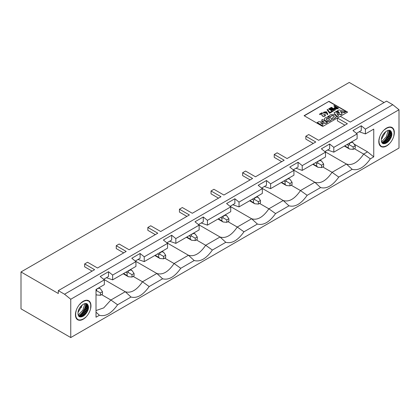 <?xml version="1.0" encoding="UTF-8"?>
<svg xmlns="http://www.w3.org/2000/svg" width="420" height="420" viewBox="0 0 420 420"><rect width="100%" height="100%" fill="white"/><g stroke="black" fill="none" stroke-linecap="round" stroke-linejoin="round"><path stroke-width="0.63" d="M186.905 216.389L179.44 212.084L179.44 209.207L182.343 207.533L192.292 213.281L220.988 196.712L211.034 190.969L213.938 189.294L223.892 195.037L252.583 178.469L242.634 172.725L245.537 171.05L255.486 176.794L284.183 160.23L274.229 154.481L277.132 152.806L287.086 158.555L315.777 141.986L305.828 136.243L308.731 134.563L318.68 140.311L347.377 123.742L337.423 117.999L340.326 116.324L350.28 122.068L386.563 101.12L392.779 104.711L399 109.741L399 148.045L70.76 337.554L21 308.826L21 271.955L349.241 82.446L384.074 102.559M388.169 141.792L385.166 140.059M382.242 138.369L381.633 138.017M352.181 169.328C358.239 170.909 364.292 167.412 370.351 158.839L363.668 154.082C357.919 162.472 352.175 165.79 346.427 164.031L352.181 169.328L338.756 177.083L332.068 172.321C326.324 180.716 320.576 184.028 314.832 182.275L320.586 187.572C326.639 189.152 332.698 185.656 338.756 177.083M324.865 151.583L346.427 164.031L332.068 172.321L322.739 166.934M293.27 169.827L314.832 182.275L300.473 190.565L307.156 195.321L320.586 187.572M291.144 185.178L300.473 190.565C294.725 198.954 288.981 202.272 283.232 200.519L288.986 205.81C295.045 207.391 301.103 203.894 307.156 195.321M261.671 188.066L283.232 200.519L268.873 208.808L275.562 213.565L288.986 205.81M259.544 203.422L268.873 208.808C263.13 217.198 257.381 220.516 251.638 218.757L257.392 224.054C263.45 225.635 269.504 222.138 275.562 213.565M230.076 206.309L251.638 218.757L237.279 227.047L243.962 231.809L257.392 224.054M227.95 221.66L237.279 227.047C231.53 235.441 225.787 238.76 220.043 237.001L225.797 242.298C231.851 243.878 237.909 240.382 243.962 231.809M198.476 224.553L220.043 237.001L205.679 245.291L212.368 250.047L225.797 242.298M359.195 131.764L365.411 133.917L365.411 129.129L361.268 125.78L361.268 130.567L356.428 133.361M354.065 144.076L367.526 151.851L373.748 156.875L373.748 129.108L365.411 133.917M367.526 151.851L363.668 154.082L354.333 148.696M370.351 158.839L373.748 156.875M211.034 190.969L211.034 193.841L218.5 198.151M242.634 172.725L242.634 175.597L250.1 179.907M274.229 154.481L274.229 157.358L281.694 161.663M305.828 136.243L305.828 139.115L313.288 143.425M304.295 115.82L328.965 101.336L304.085 115.7L322.744 126.473L337.423 117.999L337.423 120.871L344.888 125.181M207.428 225.131L230.732 211.675L230.732 206.887L207.428 220.343L207.428 225.131L201.212 222.973M230.039 206.33L234.88 203.537L234.88 198.749L226.585 203.537L230.732 206.887M232.806 204.734L239.027 206.887L239.027 202.099L234.88 198.749M239.027 206.887L262.332 193.431L262.332 188.643L239.027 202.099M261.639 188.087L266.474 185.293L266.474 180.506L258.185 185.293L262.332 188.643M264.401 186.491L270.622 188.643L270.622 183.855L266.474 180.506M270.622 188.643L293.927 175.192L293.927 170.405L270.622 183.855M293.233 169.843L298.074 167.05L298.074 162.262L289.779 167.05L293.927 170.405M296 168.247L302.221 170.405L302.221 165.617L298.074 162.262M302.221 170.405L325.521 156.949L325.521 152.161L302.221 165.617M324.833 151.604L329.669 148.811L329.669 144.023L321.379 148.811L325.521 152.161M327.595 150.008L333.816 152.161L333.816 147.373L329.669 144.023M333.816 152.161L357.121 138.705L357.121 133.917L333.816 147.373M361.268 125.78L352.973 130.567L357.121 133.917M196.35 239.904L205.679 245.291C199.936 253.68 194.192 256.998 188.444 255.245L194.197 260.542L180.768 268.291C174.715 276.864 168.656 280.361 162.603 278.78L149.173 286.534C143.115 295.108 137.062 298.604 131.003 297.024L117.579 304.778C111.52 313.352 105.462 316.848 99.409 315.268L96.012 317.226L96.012 289.459L104.344 284.644L104.344 279.856L70.76 299.25L70.76 337.554M340.326 116.324L347.624 112.109L328.965 101.336M328.965 101.577L347.419 112.229M326.335 112.66L324.97 111.946L323.788 112.46M338.462 107.961L337.202 108.691L334.656 108.707L334.073 107.977L335.386 106.827L333.758 105.892L334.315 105.567L338.462 108.203L337.202 108.927L334.656 108.943L334.089 108.098M335.176 106.948L333.758 105.892M329.805 108.171L330.194 107.951L333.784 109.295L330.824 107.583L331.312 107.305L335.459 109.699L334.703 110.135L331.385 108.885L333.59 110.775L332.84 111.447L328.692 109.053L329.175 108.539L332.183 110.219L329.805 108.171L331.532 109.898M332.771 108.948L330.824 107.583M335.459 109.699L334.703 110.371L331.795 109.237M326.681 113.211L323.085 112.397L326.524 111.736L327.82 114.161L327.259 114.723L326.681 113.211L323.096 112.518M324.77 115.201L324.618 114.697L325.154 114.471L325.469 115.164L325.033 116.041C322.802 116.865 321.689 116.067 321.683 113.631L319.94 114.639L319.499 114.151L321.951 112.733L322.366 113.437L324.618 114.697M325.458 115.28L325.033 116.041M332.278 111.741L329.684 113.242L327.091 109.767L327.626 109.463L329.758 112.455L331.842 111.253L332.278 111.741M342.017 113.468L342.006 113.857L340.888 114.502L336.777 113.579L338.415 115.532L337.292 116.639L334.01 112.786L335.423 111.972L339.649 113.143L337.622 110.702L339.034 109.888L345.707 111.778L343.786 112.429L340.399 111.484L342.017 113.468L342.006 114.098L342.017 113.705L342.006 114.098L340.888 114.744L337.04 113.888M338.483 115.883L338.415 115.532M338.415 115.773L337.292 116.881L334.01 112.786M339.392 113.069L337.622 110.702M345.707 111.778L344.904 112.481L343.786 112.67L340.657 111.794M338.221 112.56L335.942 111.673L337.103 111.001L338.221 112.56M334.231 116.582A1.659 0.956 -0 0 0 333.779 116.036A1.659 0.956 0 0 0 331.454 116.046L329.926 116.923L327.873 116.566L330.115 115.033A3.549 2.047 180 0 1 335.113 115.022A3.549 2.047 180 0 1 336.131 116.461A3.549 2.047 180 0 1 335.092 117.91L332.855 119.443L332.199 119.065L332.236 118.015L333.758 117.138A1.659 0.956 0 0 0 334.246 116.461A1.659 0.956 0 0 0 333.779 115.794A1.659 0.956 0 0 0 331.454 115.805L329.926 116.923M336.126 116.582A3.549 2.047 180 0 1 336.131 116.697A3.549 2.047 180 0 1 335.092 118.146L332.855 119.443M323.652 121.921L321.804 120.85L321.799 119.837L322.497 119.438L327.469 122.546L326.109 123.333L320.969 123.144M327.469 122.309L326.109 123.097L320.528 122.887L322.849 124.226L322.812 125.239L322.849 124.467L322.812 125.239L322.166 125.612L317.189 122.74L318.518 121.732L324.098 121.936L321.804 120.608L321.799 119.837M331.411 119.306A3.518 2.032 180 0 1 331.417 119.427A3.518 2.032 180 0 1 329.243 121.306A3.518 2.032 180 0 1 325.411 120.866A3.518 2.032 180 0 1 324.382 119.427A3.518 2.032 180 0 1 324.387 119.306M329.532 119.306A1.649 0.95 0 0 0 327.899 118.477A1.649 0.95 0 0 0 326.267 119.306M337.239 108.139L335.843 107.331L334.829 108.05M332.84 111.447L328.692 108.817M333.59 110.775L332.84 111.211M327.82 114.161L327.259 114.723M327.259 114.487L326.681 112.975M325.033 115.799C322.802 116.629 321.689 115.826 321.683 113.395L321.683 113.631M321.683 113.395L319.94 114.639M319.94 114.403L319.499 114.151M332.278 111.505L329.684 113.242M329.684 113.001L329.275 113.001M329.275 112.765L327.091 109.767M338.221 112.319L335.942 111.673M329.926 116.686L328.529 116.944M328.529 116.708L327.873 116.33M332.855 119.201L332.199 118.823L332.236 118.015M322.849 124.226L322.812 124.997L322.166 125.612M322.166 125.37L317.189 122.498M325.411 120.624A3.518 2.032 180 0 1 324.382 119.191A3.518 2.032 180 0 1 327.899 117.159A3.518 2.032 180 0 1 331.417 119.191A3.518 2.032 180 0 1 329.243 121.065A3.518 2.032 180 0 1 325.411 120.624M335.213 108.381L334.798 107.935L335.843 107.095L337.444 108.019L335.213 108.381M324.97 111.71L326.361 112.539C325.442 113.442 324.576 113.374 323.768 112.334L324.97 111.946M326.734 119.863A1.649 0.95 180 0 1 326.251 119.191A1.649 0.95 180 0 1 327.899 118.241A1.649 0.95 180 0 1 329.548 119.191A1.649 0.95 180 0 1 328.529 120.067A1.649 0.95 180 0 1 326.734 119.863M21 271.955L58.317 293.501L58.317 290.63L64.538 294.221L392.779 104.711M92.111 271.12L84.651 266.81L84.651 263.939L94.6 269.682L58.317 290.63M123.711 252.877L116.245 248.566L116.245 245.695L126.2 251.438L97.503 268.007L87.554 262.259L84.651 263.939M155.305 234.633L147.845 230.323L147.845 227.451L157.794 233.2L129.103 249.764L119.149 244.02L116.245 245.695M179.44 209.207L189.394 214.956L160.697 231.52L150.743 225.776L147.845 227.451M104.344 279.856L100.202 276.507L108.491 271.719L112.639 275.069L135.944 261.613L131.796 258.263L140.091 253.475L144.233 256.825L167.538 243.374L163.391 240.02L171.685 235.232L175.833 238.586L199.138 225.131L194.99 221.776L203.28 216.988L207.428 220.343M399 109.741L365.411 129.129M64.538 294.221L70.76 299.25M169.612 241.216L175.833 243.374L175.833 238.586M138.017 259.46L144.233 261.613L144.233 256.825M106.418 277.704L112.639 279.856L112.639 275.069M203.28 216.988L203.28 221.776L198.445 224.569M212.368 250.047C206.309 258.625 200.256 262.122 194.197 260.542M199.138 225.131L199.138 229.918L175.833 243.374M171.685 235.232L171.685 240.02L166.85 242.812M167.538 243.374L167.538 248.162L144.233 261.613M140.091 253.475L140.091 258.263L135.251 261.056M135.944 261.613L135.944 266.401L112.639 279.856M108.491 271.719L108.491 276.507L103.656 279.3M87.581 310.926L84.467 309.125M81.58 307.456L80.43 306.794M166.882 242.792L188.444 255.245L174.085 263.534L180.768 268.291M164.756 258.148L174.085 263.534C168.341 271.924 162.593 275.242 156.849 273.483L162.603 278.78M135.287 261.035L156.849 273.483L142.49 281.778L149.173 286.534M133.156 276.392L142.49 281.778C136.742 290.168 130.998 293.486 125.249 291.727L131.003 297.024M103.688 279.279L125.249 291.727L110.891 300.017L117.579 304.778M96.012 312.139L99.409 315.268M101.561 294.63L110.891 300.017L103.724 307.892L96.012 310.558M394.333 132.363L394.018 132.368L393.976 131.759L394.264 131.355L394.333 132.363L394.007 132.179M394.212 131.03L393.876 131.103L394.002 130.132L394.212 131.03L393.813 130.798M393.907 129.848L393.346 129.523L393.556 129.077L393.907 129.848L393.556 129.99L393.346 129.523M393.414 128.84L393.062 129.045L392.942 128.215L393.414 128.84L392.837 128.504M392.758 128.032L392.165 127.575L392.054 128.026L392.411 128.299L392.758 128.032M391.949 127.449L391.256 127.166L391.193 127.601L391.949 127.449M391.004 127.097L390.227 126.998L390.222 127.407L391.004 127.097M389.949 126.992L389.109 127.076L389.161 127.449L389.949 126.992M388.815 127.139L387.928 127.402L388.033 127.733L388.815 127.139M387.623 127.523L386.715 127.964L386.873 128.242L387.623 127.523M386.405 128.142L385.497 128.751L385.702 128.966L386.405 128.142M385.193 128.982L384.305 129.743L385.088 129.434L385.193 128.982M384.011 130.022L383.171 130.909L384.011 130.022M382.893 131.234L382.116 132.232L382.893 131.234M381.864 132.584L381.171 133.67L381.864 132.584M380.956 134.048L380.363 135.188L380.956 134.048M380.179 135.581L379.706 136.757L380.179 135.581M379.565 137.156L379.213 138.327L379.565 138.07L379.565 137.156M379.118 138.721L378.908 139.871L379.244 139.555L379.118 138.721M378.861 140.249L378.788 141.341L379.103 140.978L378.861 140.249M378.788 141.697L378.861 142.706L379.103 141.697L378.788 141.697M378.908 143.031L379.118 143.929L379.244 142.958L378.908 143.031M379.213 144.218L379.565 144.984L379.565 144.071L379.213 144.218L379.774 144.538M379.706 145.226L380.179 145.845L380.347 145.388L380.058 145.016L379.706 145.226M380.363 146.029L380.956 146.491L380.709 145.761L380.363 146.029M381.864 146.9L381.927 146.465L381.171 146.617L381.864 146.9L381.25 146.543M382.893 147.063L382.898 146.653L382.116 146.963L382.893 147.063L382.316 146.732M383.45 146.659L383.171 147.068L384.011 146.984L383.45 146.659L383.959 146.612L384.011 146.984M385.193 146.659L385.088 146.333L384.552 146.491L384.305 146.927L385.193 146.659L384.788 146.428M386.405 146.097L386.248 145.824L385.702 146.087L385.497 146.538L386.405 146.097L386.08 145.908M387.623 145.309L387.419 145.094L386.715 145.918L387.623 145.309L387.345 145.147M385.303 143.561L382.951 142.207L382.646 142.438M388.815 144.322L388.568 144.17L387.928 145.078L388.815 144.322L388.563 144.175M386.935 142.784L384.132 141.167L383.838 141.451M389.109 144.039L389.949 143.152L389.109 144.039M388.264 141.697L385.25 139.96L384.977 140.28L387.949 141.997M390.227 142.832L391.004 141.834L390.227 142.832M389.398 140.406L386.279 138.605L386.027 138.957L389.13 140.747M391.256 141.477L391.949 140.396L391.256 141.477M390.332 138.957L387.193 137.141L386.972 137.524L390.117 139.335M392.165 140.018L392.758 138.873L392.165 140.018M391.062 137.398L387.965 135.608L387.781 136.001L390.899 137.802M392.942 138.479L393.414 137.309L392.942 138.479M391.556 135.749L388.579 134.032L388.442 134.437L391.456 136.174M393.556 136.909L393.907 135.734L393.556 136.909M389.025 132.468L388.931 132.862L391.729 134.479M394.002 135.34L393.75 135.193L394.212 134.195L394.002 135.34L393.75 135.198M389.288 130.94L389.24 131.318L391.587 132.678M394.264 133.812L393.976 133.744L394.333 132.72L394.264 133.812L393.981 133.649M75.495 315.935L75.427 314.927L75.742 314.927L75.495 315.935M75.758 317.158L75.547 316.26L75.883 316.187L75.758 317.158M76.204 318.213L75.852 317.447L76.204 317.3L76.204 318.213M76.818 319.074L76.34 318.455L76.697 318.244L76.818 319.074M77.595 319.72L77.002 319.258L77.348 318.99L77.595 319.72M78.503 320.129L77.81 319.846L78.561 319.694L78.503 320.129L77.889 319.772M79.532 320.292L78.755 320.192L79.538 319.882L79.532 320.292L78.95 319.961M79.805 320.297L80.598 319.841L80.651 320.213L79.805 320.297M81.832 319.888L80.945 320.156L81.191 319.72L81.727 319.562L81.832 319.888L81.427 319.657M83.045 319.326L82.136 319.767L82.341 319.316L82.887 319.053L83.045 319.326L82.719 319.137M84.263 318.538L83.354 319.147L84.058 318.323L84.263 318.538L83.984 318.381M85.454 317.552L84.567 318.308L85.208 317.399L85.454 317.552L85.202 317.405M87.644 315.063L86.867 316.06L87.644 315.063M88.583 313.625L87.89 314.706L88.583 313.625M89.397 312.102L88.804 313.246L89.397 312.102M89.576 311.708L90.053 310.538L89.576 311.708M86.588 316.381L85.748 317.268L86.588 316.381M90.542 308.963L90.195 310.139L90.542 308.963M90.851 307.424L90.641 308.569L90.515 307.739L90.851 307.424M90.898 307.041L90.657 306.317L90.972 305.949L90.898 307.041L90.62 306.878M90.898 304.584L90.972 305.592L90.657 305.597L90.898 304.584M90.641 303.361L90.851 304.264L90.515 304.332L90.641 303.361M90.195 302.306L90.542 303.077L90.195 303.219L90.195 302.306M89.576 301.445L90.053 302.069L89.702 302.274L89.576 301.445M88.804 300.804L89.397 301.261L89.05 301.529L88.804 300.804M87.89 300.394L88.583 300.678L87.833 300.83L87.89 300.394M86.867 300.227L87.644 300.326L87.329 300.699L86.861 300.636L86.867 300.227M85.748 300.305L86.588 300.227L85.801 300.678L85.748 300.305M85.454 300.368L84.672 300.962L84.567 300.631L85.454 300.368M83.354 301.198L84.263 300.752L84.058 301.203L83.512 301.471L83.354 301.198M82.136 301.98L83.045 301.376L82.341 302.195L82.136 301.98M80.945 302.972L81.832 302.211L81.727 302.663L80.945 302.972M79.805 304.138L80.651 303.25L80.089 304.222L79.805 304.138M78.755 305.461L79.532 304.463L78.755 305.461M77.81 306.899L78.503 305.812L77.81 306.899M77.002 308.417L77.595 307.277L77.002 308.417M76.34 309.986L76.818 308.81L76.34 309.986M75.852 311.556L76.204 310.385L76.204 311.299L75.852 311.556M75.547 313.1L75.758 311.95L75.883 312.784L75.547 313.1M75.495 313.478L75.784 313.551L75.427 314.57L75.495 313.478M78.015 313.252C77.7 307.12 86.184 300.269 87.985 305.204C91.245 311.887 77.842 322.707 78.015 313.252M381.376 140.023C381.061 133.891 389.55 127.04 391.351 131.975C394.606 138.658 381.208 149.473 381.376 140.023M90.972 305.592L90.647 305.408M90.851 304.264L90.447 304.028M90.542 303.077L89.985 302.752M90.053 302.069L89.476 301.733M89.397 301.261L88.778 300.904M80.089 319.893L80.651 320.213M81.942 316.79L79.59 315.436L79.286 315.667M83.575 316.013L80.771 314.396L80.477 314.68M84.903 314.927L81.889 313.189L81.611 313.509L84.588 315.226M86.032 313.635L82.919 311.834L82.667 312.186L85.764 313.976M86.972 312.186L83.827 310.369L83.611 310.753L86.751 312.564M87.701 310.627L84.604 308.837L84.42 309.23L87.539 311.031M88.189 308.978L85.218 307.267L85.076 307.666L88.095 309.404M85.664 305.697L85.57 306.091L88.368 307.708M85.927 304.169L85.874 304.547L88.226 305.907M351.23 142.107L351.508 142.265L349.188 143.609L348.91 143.446M351.508 142.265L353.152 142.779L355.252 145.772L355.252 148.166L353.178 149.363L353.178 146.969L349.54 144.863L348.274 145.189L347.083 144.501M344.762 145.84L348.274 147.866L349.54 149.037L353.178 149.363M348.274 147.866L348.274 145.189M355.252 145.772L353.178 146.969M353.152 142.779L351.608 141.887M349.54 144.863L349.188 143.609M88.116 305.529L85.638 304.101L85.68 303.44M88.384 307.272L85.412 305.555L85.874 304.547M85.218 307.267L85.57 306.091M84.604 308.837L85.076 307.666M83.827 310.369L84.42 309.23M82.919 311.834L83.611 310.753M81.889 313.189L82.667 312.186M80.771 314.396L81.611 313.509M79.59 315.436L80.231 314.528L83.202 316.244M78.535 315.819L79.081 315.452L81.564 316.885M78.288 315.01L82.913 310.096L84.856 303.634M87.843 300.762L88.252 300.998M86.861 300.426L87.329 300.699M84.782 300.557L85.208 300.799M83.717 301.004L84.058 301.203M82.593 301.66L82.887 301.828M81.464 302.51L81.727 302.663M75.621 312.632L75.883 312.784M75.448 314.039L75.742 314.207M75.442 315.336L75.784 315.536M75.59 316.486L76.01 316.733M75.852 317.447L76.414 317.767M76.514 318.35L76.981 318.623M77.296 319.032L77.705 319.268M78.808 315.977L80.441 316.921M79.695 314.984L82.488 316.596M80.824 313.966L83.932 315.761M81.333 313.43L84.53 315.273M81.884 312.784L85.155 314.669M82.357 312.181L85.67 314.092M82.856 311.467L86.205 313.399M83.276 310.81L86.636 312.753M83.717 310.049L87.077 311.992M84.073 309.362L87.418 311.294M84.436 308.569L87.754 310.485M84.725 307.86L87.995 309.75M85.008 307.057L88.205 308.905M85.218 306.353L88.331 308.149M85.538 304.868L88.331 306.479M85.958 303.602L87.586 304.542M391.477 132.3L388.999 130.872L389.041 130.211M391.745 134.043L388.773 132.326L389.24 131.318M388.579 134.032L388.579 133.119L388.931 132.862M387.965 135.608L388.442 134.437M387.193 137.141L387.781 136.001M386.279 138.605L386.972 137.524M385.25 139.96L386.027 138.957M384.132 141.167L384.977 140.28M382.951 142.207L383.591 141.298L386.563 143.015M381.895 142.59L382.442 142.222L384.925 143.656M381.649 141.781L386.274 136.868L388.217 130.405M391.204 127.533L391.613 127.769M390.227 127.197L390.695 127.47M388.148 127.328L388.568 127.57M387.077 127.775L387.419 127.974M385.954 128.431L386.248 128.599M384.825 129.281L385.088 129.434M378.982 139.403L379.244 139.555M378.808 140.81L379.103 140.978M378.803 142.107L379.144 142.306M378.95 143.257L379.37 143.498M379.88 145.121L380.347 145.388M380.656 145.803L381.066 146.039M382.174 142.748L383.801 143.692M383.056 141.755L385.854 143.367M384.185 140.737L387.298 142.532M384.694 140.201L387.891 142.044M385.245 139.555L388.521 141.44M385.718 138.952L389.03 140.863M386.221 138.238L389.566 140.17M386.636 137.582L390.002 139.524M387.077 136.82L390.437 138.763M387.434 136.133L390.784 138.065M387.802 135.34L391.115 137.256M388.085 134.631L391.361 136.521M388.369 133.828L391.571 135.676M388.579 133.119L391.692 134.92M388.899 131.633L391.697 133.25M389.319 130.373L390.952 131.313M319.636 160.351L319.914 160.508L317.315 161.69M78.062 312.422L82.504 304.731M381.423 139.193L385.865 131.502M319.914 160.508L321.557 161.023L323.657 164.01L323.657 166.404L321.584 167.601L321.584 165.207L317.945 163.107L316.68 163.427L315.488 162.745M313.168 164.084L316.68 166.11L317.945 167.276L321.584 167.601M316.68 166.11L316.68 163.427M323.657 164.01L321.584 165.207M321.557 161.023L320.014 160.13M317.945 163.107L317.588 161.847M224.847 215.077L225.12 215.234L222.799 216.578L222.521 216.416M256.442 196.833L256.72 196.996L254.399 198.334L254.121 198.172M288.036 178.589L288.314 178.752L285.716 179.933M98.459 288.046L98.737 288.204L96.138 289.385M130.053 269.803L130.331 269.96L128.011 271.304L127.733 271.142M161.653 251.559L161.931 251.722L159.605 253.06L159.327 252.898M193.247 233.315L193.526 233.478L190.927 234.659M225.12 215.234L226.763 215.749L228.869 218.736L228.869 221.13L226.795 222.327L226.795 219.933L223.151 217.833L221.886 218.159L220.7 217.471M218.374 218.809L221.886 220.836L223.151 222.002L226.795 222.327M221.886 220.836L221.886 218.159M228.869 218.736L226.795 219.933M226.763 215.749L225.22 214.856M223.151 217.833L222.799 216.578M256.72 196.996L258.363 197.505L260.463 200.498L260.463 202.892L258.389 204.089L258.389 201.695L254.751 199.589L253.486 199.915L252.294 199.227M249.974 200.566L253.486 202.597L254.751 203.763L258.389 204.089M253.486 202.597L253.486 199.915M260.463 200.498L258.389 201.695M258.363 197.505L256.82 196.613M254.751 199.589L254.399 198.334M288.314 178.752L289.957 179.261L292.063 182.254L292.063 184.648L289.989 185.845L289.989 183.451L286.346 181.351L285.08 181.671L283.894 180.983M281.568 182.327L285.08 184.354L286.346 185.519L289.989 185.845M285.08 184.354L285.08 181.671M292.063 182.254L289.989 183.451M289.957 179.261L288.414 178.374M286.346 181.351L285.994 180.091M98.737 288.204L100.38 288.719L102.48 291.706L102.48 294.1L100.406 295.297L100.406 292.903L96.768 290.803L96.012 290.798M96.012 294.473L96.768 294.971L100.406 295.297M102.48 291.706L100.406 292.903M100.38 288.719L98.837 287.826M96.768 290.803L96.411 289.543M130.331 269.96L131.975 270.475L134.075 273.467L134.075 275.861L132.001 277.058L132.001 274.664L128.363 272.559L127.097 272.885L125.906 272.197M123.585 273.536L127.097 275.562L128.363 276.733L132.001 277.058M127.097 275.562L127.097 272.885M134.075 273.467L132.001 274.664M131.975 270.475L130.431 269.582M128.363 272.559L128.011 271.304M161.931 251.722L163.569 252.231L165.674 255.224L165.674 257.618L163.601 258.815L163.601 256.421L159.957 254.315L158.697 254.641L157.505 253.953M155.185 255.292L158.697 257.324L159.957 258.489L163.601 258.815M158.697 257.324L158.697 254.641M165.674 255.224L163.601 256.421M163.569 252.231L162.031 251.344M159.957 254.315L159.605 253.06M193.526 233.478L195.169 233.987L197.269 236.98L197.269 239.374L195.195 240.571L195.195 238.177L191.557 236.077L190.291 236.397L189.1 235.709M186.779 237.053L190.291 239.08L191.557 240.245L195.195 240.571M190.291 239.08L190.291 236.397M197.269 236.98L195.195 238.177M195.169 233.987L193.625 233.1M191.557 236.077L191.205 234.817M349.54 149.037L344.384 146.06M317.945 167.276L312.79 164.299M223.151 222.002L217.996 219.03M254.751 203.763L249.596 200.786M286.346 185.519L281.19 182.542M96.768 294.971L96.012 294.536M128.363 276.733L123.207 273.756M159.957 258.489L154.807 255.512M191.557 240.245L186.401 237.269"/></g></svg>
